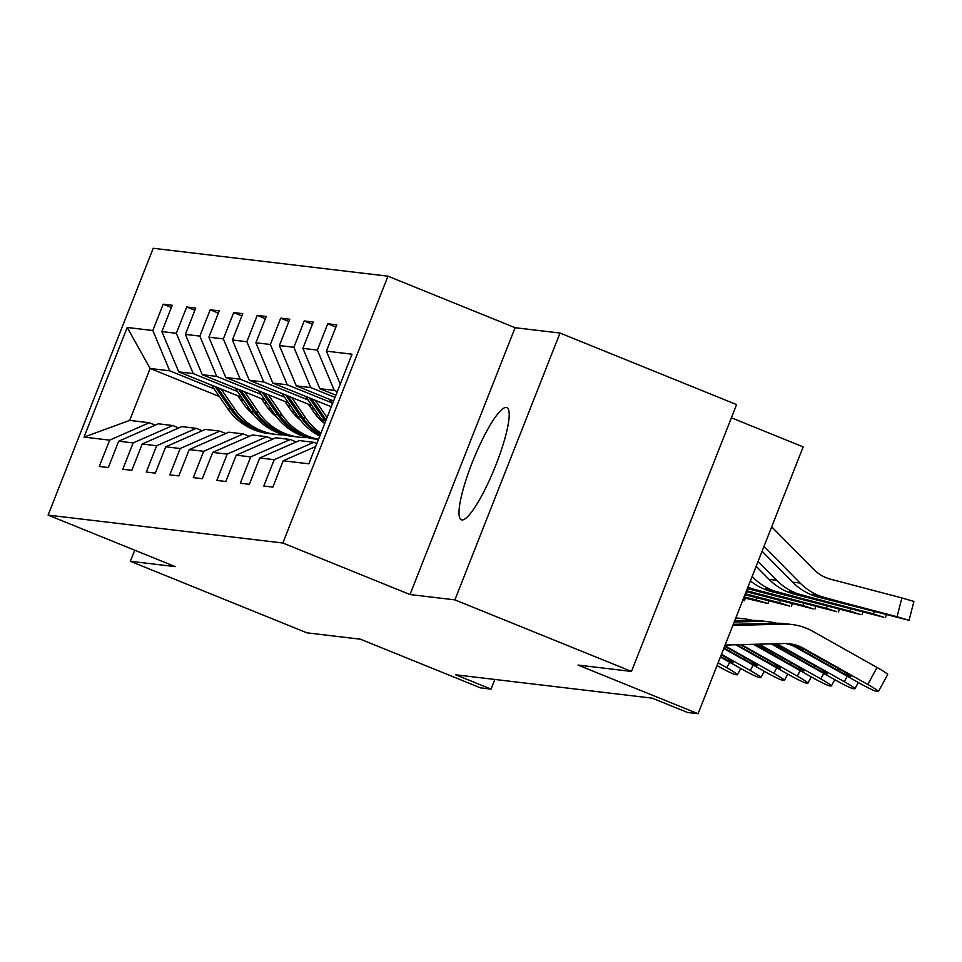 <?xml version="1.0" encoding="UTF-8"?>
<svg xmlns="http://www.w3.org/2000/svg" width="962" height="962" viewBox="0 0 962 962"><rect width="100%" height="100%" fill="white"/><g stroke="black" fill="none" stroke-linecap="round" stroke-linejoin="round"><path stroke-width="1.44" d="M461.94 519.937A60.534 11.436 -67.9 0 0 495.274 466.522A60.534 11.436 -67.9 0 0 506.83 407.575A60.534 11.436 -67.9 0 0 506.252 407.431A60.534 11.436 -67.9 0 0 472.919 460.834A60.534 11.436 -67.9 0 0 461.363 519.781A60.534 11.436 -67.9 0 0 461.94 519.937M387.963 276.178L153.211 248.28L48.1 515.103L282.852 543.013L387.963 276.178L515.103 327.705L409.992 594.54L454.894 599.867L560.004 333.044L515.103 327.705M560.004 333.044L736.591 404.593L631.481 671.428L577.994 665.067L698.075 713.72L803.174 446.897L731.385 417.797M134.704 550.204L130.339 561.291L306.926 632.84L360.413 639.201L480.495 687.854L491.041 689.117L494.853 679.449M454.894 599.867L631.481 671.428M219.372 396.536L150.132 368.482L129.678 420.406L149.266 422.739L109.656 440.139L99.278 466.462L108.321 467.532L118.687 441.209L133.153 442.929L122.787 469.252L131.83 470.334L142.196 444.011L156.662 445.731L146.296 472.053L155.339 473.124L165.704 446.801L180.171 448.52L169.793 474.843L178.836 475.913L189.213 449.591L203.667 451.31L193.302 477.633L202.345 478.715L212.71 452.393L227.176 454.112L216.811 480.435L225.854 481.505L236.219 455.182L250.685 456.902L240.32 483.225L249.35 484.295L259.728 457.972L274.194 459.692L263.816 486.014L272.859 487.097L283.225 460.774L308.85 463.816L352.02 354.196L326.407 351.154L336.772 324.831L327.741 323.761L335.894 327.068M109.656 440.139L84.031 437.097L127.212 327.477L152.826 330.519L163.203 304.196L171.356 307.503M327.741 323.761L317.364 350.084L302.898 348.364L313.275 322.042L304.232 320.959L293.867 347.282L279.401 345.562L289.766 319.24L280.724 318.169L270.358 344.492L255.892 342.773L266.258 316.45L257.227 315.38L246.849 341.702L232.383 339.983L242.761 313.66L233.718 312.578L223.352 338.901L208.886 337.181L219.252 310.858L210.209 309.788L199.843 336.111L185.377 334.391L195.743 308.068L186.7 306.986L176.335 333.309L161.869 331.589L172.246 305.267L163.203 304.196M698.075 713.72L687.517 712.469L652.2 698.159L455.723 674.807L491.041 689.117M118.687 441.209L158.309 423.809L172.775 425.529L178.752 427.958M271.368 409.415L267.857 407.984M241.486 397.306L178.764 371.885L193.23 373.605L237.554 391.57M297.33 415.788L294.54 414.658M267.436 403.679L263.877 402.236M172.775 425.529L133.153 442.929M161.869 331.589L178.764 371.885M176.335 333.309L193.23 373.605M142.196 444.011L181.818 426.611L196.284 428.33L202.248 430.748M294.877 412.205L291.354 410.786M264.983 400.096L202.273 374.687L216.727 376.407L261.063 394.372M320.827 418.59L318.049 417.46M290.945 406.481L287.385 405.026M196.284 428.33L156.662 445.731M185.377 334.391L202.273 374.687M199.843 336.111L216.727 376.407M165.704 446.801L205.315 429.401L219.781 431.12L225.757 433.537M318.374 415.007L314.863 413.576M288.492 402.898L225.769 377.477L240.235 379.196L284.572 397.162M314.454 409.271L310.882 407.828M219.781 431.12L180.171 448.52M208.886 337.181L225.769 377.477M223.352 338.901L240.235 379.196M189.213 449.591L228.824 432.191L243.29 433.91L249.266 436.339M312.001 405.687L249.278 380.267L263.744 381.986L308.068 399.952M243.29 433.91L203.667 451.31M232.383 339.983L249.278 380.267M246.849 341.702L263.744 381.986M212.71 452.393L252.333 434.992L266.799 436.712L272.775 439.129M331.313 406.782L272.787 383.068L287.253 384.788L331.577 402.753M266.799 436.712L227.176 454.112M255.892 342.773L272.787 383.068M270.358 344.492L287.253 384.788M236.219 455.182L275.829 437.782L290.296 439.502L296.272 441.931M333.598 400.974L296.284 385.858L310.75 387.578L335.004 397.402M290.296 439.502L250.685 456.902M279.401 345.562L296.284 385.858M293.867 347.282L310.75 387.578M259.728 457.972L299.338 440.584L313.804 442.304L316.835 443.53M335.882 395.178L319.793 388.66L334.259 390.38L337.289 391.606M313.804 442.304L274.194 459.692M302.898 348.364L319.793 388.66M317.364 350.084L334.259 390.38M315.656 446.536L283.225 460.774M326.407 351.154L340.235 384.139M409.992 594.54L282.852 543.013M130.339 561.291L175.24 566.63L48.1 515.103M149.266 422.739L155.243 425.156M249.254 408.646L246.019 407.347M273.821 412.999L271.031 411.868M243.939 400.889L240.368 399.446M214.057 388.78L169.721 370.815L150.132 368.482L127.212 327.477M129.678 420.406L84.031 437.097M152.826 330.519L169.721 370.815M304.232 320.959L312.397 324.266M280.724 318.169L288.889 321.476M257.227 315.38L265.38 318.687M233.718 312.578L241.883 315.885M210.209 309.788L218.374 313.095M186.7 306.986L194.865 310.293M725.132 645.033L784.307 643.542A38.805 38.059 -83.2 0 1 789.658 643.782A38.805 38.059 -83.2 0 1 803.595 648.34L867.796 684.475L877.055 667.484A15.524 1.142 28.6 0 1 887.673 674.554L878.414 691.546A15.524 1.142 -151.4 0 0 867.796 684.475M732.852 625.432L783.922 624.146A58.213 57.083 -83.2 0 1 791.954 624.518A58.213 57.083 -83.2 0 1 812.854 631.349L877.055 667.484M733.284 624.338L776.394 623.256A58.213 57.083 -83.2 0 1 784.415 623.629L791.954 624.518M785.87 643.53A38.805 38.059 -83.2 0 1 796.067 647.45L860.256 683.573A15.524 1.142 -151.4 0 0 876.574 691.425L878.09 691.606A15.524 1.142 -151.4 0 0 878.414 691.546M802.945 648.653L802.356 650.384L793.77 645.153L801.971 648.147L842.496 670.839A12.422 0.914 28.6 0 1 850.985 676.49A12.422 0.914 28.6 0 1 850.721 676.539A12.422 0.914 28.6 0 1 837.674 670.261L838.563 668.626M802.356 650.384L837.674 670.261M762.072 551.238L792.58 582.154A58.213 57.083 96.8 0 0 818.446 597.149L908.765 620.237L897.053 616.726L901.887 597.943L913.9 601.454L909.066 620.237M763.972 546.416L800.119 583.044A58.213 57.083 96.8 0 0 825.973 598.039L897.053 616.726M771.692 526.827L813.563 569.263A38.805 38.059 96.8 0 0 830.807 579.256L901.887 597.943M819.84 597.318L812.842 594.215L878.559 612.409L818.446 597.149M776.418 643.734A38.805 38.059 -83.2 0 1 780.086 645.55L844.287 681.673L847.245 676.25M734.198 622.017L760.425 621.356A58.213 57.083 -83.2 0 1 768.446 621.729A58.213 57.083 -83.2 0 1 776.358 623.256M734.631 620.923L752.885 620.454A58.213 57.083 -83.2 0 1 760.906 620.827L768.446 621.729M771.103 643.867A38.805 38.059 -83.2 0 1 772.558 644.648L836.76 680.783A15.524 1.142 -151.4 0 0 853.078 688.624L854.581 688.804A15.524 1.142 -151.4 0 0 854.905 688.744A15.524 1.142 -151.4 0 0 844.287 681.673M774.963 643.77L818.987 668.037A12.422 0.914 28.6 0 1 827.476 673.701A12.422 0.914 28.6 0 1 827.224 673.749A12.422 0.914 28.6 0 1 814.165 667.472L815.054 665.824M779.448 645.863L778.859 647.594L814.165 667.472M778.859 647.594L772.486 643.831M759.114 644.167L820.79 678.883L823.737 673.46M735.545 618.59L736.916 618.554A58.213 57.083 -83.2 0 1 744.937 618.927A58.213 57.083 -83.2 0 1 752.849 620.454M735.822 617.869A58.213 57.083 -83.2 0 1 737.409 618.037L744.937 618.927M753.426 644.312L813.251 677.994A15.524 1.142 -151.4 0 0 829.569 685.834L831.072 686.014A15.524 1.142 -151.4 0 0 831.396 685.954A15.524 1.142 -151.4 0 0 820.79 678.883M758.056 644.203L795.478 665.247A12.422 0.914 28.6 0 1 803.979 670.899A12.422 0.914 28.6 0 1 803.715 670.947A12.422 0.914 28.6 0 1 790.656 664.67L791.558 663.034M755.531 644.263L790.656 664.67M755.35 644.805L754.448 644.287M756.156 566.269L769.071 579.352A58.213 57.083 96.8 0 0 794.937 594.36L883.753 617.267L873.544 613.936L874.097 611.784M758.056 561.447L776.611 580.254A58.213 57.083 96.8 0 0 802.464 595.25L873.544 613.936M796.332 594.516L789.333 591.426L855.05 609.607L794.937 594.36M750.384 580.916A58.213 57.083 96.8 0 0 771.428 591.558L860.244 614.477L850.035 611.135L850.588 608.982M329.124 399.17L332.419 403.968M752.14 576.478L753.102 577.465A58.213 57.083 96.8 0 0 778.967 592.46L850.035 611.135M332.768 400.637L333.381 401.539M772.823 591.726L765.824 588.636L831.541 606.818L771.428 591.558M741.365 644.624L797.282 676.094L800.24 670.658M735.677 644.768L789.742 675.192A15.524 1.142 -151.4 0 0 806.06 683.044L807.575 683.224A15.524 1.142 -151.4 0 0 807.9 683.164A15.524 1.142 -151.4 0 0 797.282 676.094M740.343 644.648L771.981 662.457A12.422 0.914 28.6 0 1 780.471 668.109A12.422 0.914 28.6 0 1 780.206 668.157A12.422 0.914 28.6 0 1 767.159 661.88L768.049 660.245M736.7 644.732L767.159 661.88M724.843 645.755L773.773 673.292L776.731 667.868M723.761 648.496L766.245 672.402A15.524 1.142 -151.4 0 0 782.563 680.242L784.066 680.423A15.524 1.142 -151.4 0 0 784.391 680.362A15.524 1.142 -151.4 0 0 773.773 673.292M724.651 646.248L748.472 659.655A12.422 0.914 28.6 0 1 756.962 665.307A12.422 0.914 28.6 0 1 756.709 665.355A12.422 0.914 28.6 0 1 743.65 659.078L744.54 657.443M723.953 648.003L743.65 659.078M721.476 654.292L750.264 670.502L753.222 665.079M720.406 657.034L742.736 669.6A15.524 1.142 -151.4 0 0 759.054 677.452L760.557 677.633A15.524 1.142 -151.4 0 0 760.882 677.573A15.524 1.142 -151.4 0 0 750.264 670.502M721.284 654.785L724.963 656.866A12.422 0.914 28.6 0 1 733.465 662.517A12.422 0.914 28.6 0 1 733.2 662.565A12.422 0.914 28.6 0 1 720.598 656.541M747.354 588.612A58.213 57.083 96.8 0 0 747.931 588.768L836.736 611.676L826.538 608.345L827.092 606.192M305.615 396.368L321.705 419.865A59.367 58.225 96.8 0 0 324.627 423.761M315.199 400.252L327.056 417.58M747.943 587.109A58.213 57.083 96.8 0 0 755.459 589.658L826.538 608.345M309.259 397.847L324.579 420.214A59.367 58.225 96.8 0 0 325.505 421.524M747.751 587.59L808.284 604.016L747.931 588.768M326.094 420.009L311.556 398.773M746.139 591.678L813.239 608.886L803.029 605.555L803.583 603.39M282.119 393.578L298.208 417.075A59.367 58.225 96.8 0 0 319.769 436.063M291.69 397.462L305.736 417.965A59.367 58.225 96.8 0 0 320.923 433.165M746.536 590.704L803.029 605.555M308.429 404.244L313.865 412.169A49.278 48.328 96.8 0 0 323.99 422.979M285.75 395.057L301.07 417.412A59.367 58.225 96.8 0 0 320.166 435.077M320.442 434.379A59.367 58.225 -83.2 0 1 302.874 417.628L288.059 395.983M746.211 591.51L784.776 601.226L746.464 590.872M744.937 594.744L789.73 606.084L779.521 602.753L780.074 600.601M258.61 390.788L274.699 414.285A59.367 58.225 96.8 0 0 315.5 439.117L318.362 439.454A59.367 58.225 96.8 0 0 318.434 439.466A59.367 58.225 -83.2 0 1 279.365 414.838L264.55 393.193M268.194 394.66L282.239 415.175A59.367 58.225 96.8 0 0 318.506 439.285M745.322 593.77L779.521 602.753M284.932 401.443L290.356 409.379A49.278 48.328 96.8 0 0 300.481 420.178M262.253 392.255L277.561 414.622A59.367 58.225 96.8 0 0 318.362 439.454M745.009 594.576L761.267 598.436L745.249 593.939M743.722 597.811L767.736 603.475L756.012 599.963L756.565 597.811M235.101 387.987L251.19 411.483A59.367 58.225 96.8 0 0 291.991 436.327L294.865 436.664A59.367 58.225 96.8 0 0 295.767 436.76M244.685 391.871L258.73 412.385A59.367 58.225 96.8 0 0 299.531 437.217A59.367 58.225 96.8 0 0 307.587 437.602M744.119 596.837L756.012 599.963M261.423 398.653L266.847 406.589A49.278 48.328 96.8 0 0 276.984 417.388M238.744 389.466L254.052 411.832A59.367 58.225 96.8 0 0 294.865 436.664M299.531 437.217L296.669 436.88A59.367 58.225 -83.2 0 1 255.868 412.037L241.041 390.392M718.109 662.842L726.767 667.712L729.725 662.277M717.039 665.572L719.227 666.81A15.524 1.142 -151.4 0 0 735.545 674.651L737.048 674.831A15.524 1.142 -151.4 0 0 737.385 674.771A15.524 1.142 -151.4 0 0 726.767 667.712M211.604 385.197L227.693 408.694A59.367 58.225 96.8 0 0 268.494 433.525L271.356 433.874A59.367 58.225 96.8 0 0 272.258 433.97M221.176 389.081L235.221 409.584A59.367 58.225 96.8 0 0 276.022 434.427A59.367 58.225 96.8 0 0 284.079 434.812M237.915 395.863L243.35 403.787A49.278 48.328 96.8 0 0 253.475 414.598M215.235 386.664L230.555 409.03A59.367 58.225 96.8 0 0 271.356 433.874M276.022 434.427L273.16 434.09A59.367 58.225 -83.2 0 1 232.359 409.247L217.532 387.602M742.844 600.047L744.528 600.673L742.676 600.492M776.394 623.256L783.922 624.146M801.971 648.147L803.595 648.34M796.067 647.45L797.69 647.642M825.973 598.039L824.578 597.883M800.119 583.044L792.58 582.154M864.357 609.018L864.525 608.369M822.318 597.258L822.017 597.895M752.885 620.454L760.425 621.356M778.462 645.358L780.086 645.55M772.558 644.648L774.182 644.841M735.617 618.41L736.916 618.554M802.464 595.25L801.069 595.081M776.611 580.254L769.071 579.352M840.86 606.228L841.028 605.579M798.809 594.456L798.52 595.105M778.967 592.46L777.561 592.291M753.102 577.465L751.803 577.308M817.351 603.439L817.52 602.789M775.3 591.666L775.011 592.303M324.579 420.214L321.705 419.865M755.459 589.658L754.064 589.49M793.842 600.637L794.011 599.987M751.791 588.876L751.502 589.514M301.07 417.412L298.208 417.075M305.736 417.965L302.874 417.628M770.346 597.847L770.502 597.198M277.561 414.622L274.699 414.285M282.239 415.175L279.365 414.838M746.837 595.057L747.005 594.408M254.052 411.832L251.19 411.483M258.73 412.385L255.868 412.037M230.555 409.03L227.693 408.694M235.221 409.584L232.359 409.247M858.32 682.479L854.905 688.744M834.812 679.689L831.396 685.954M885.557 617.436L886.206 614.958M862.06 614.646L862.698 612.169M811.315 676.899L807.9 683.164M787.806 674.097L784.391 680.362M764.297 671.308L760.882 677.573M838.551 611.856L839.189 609.367M815.042 609.054L815.68 606.577M791.546 606.264L792.183 603.787M768.037 603.475L768.674 600.985M740.788 668.518L737.385 674.771M717.291 665.716L716.173 667.748M744.528 600.673L745.165 598.196"/></g></svg>
